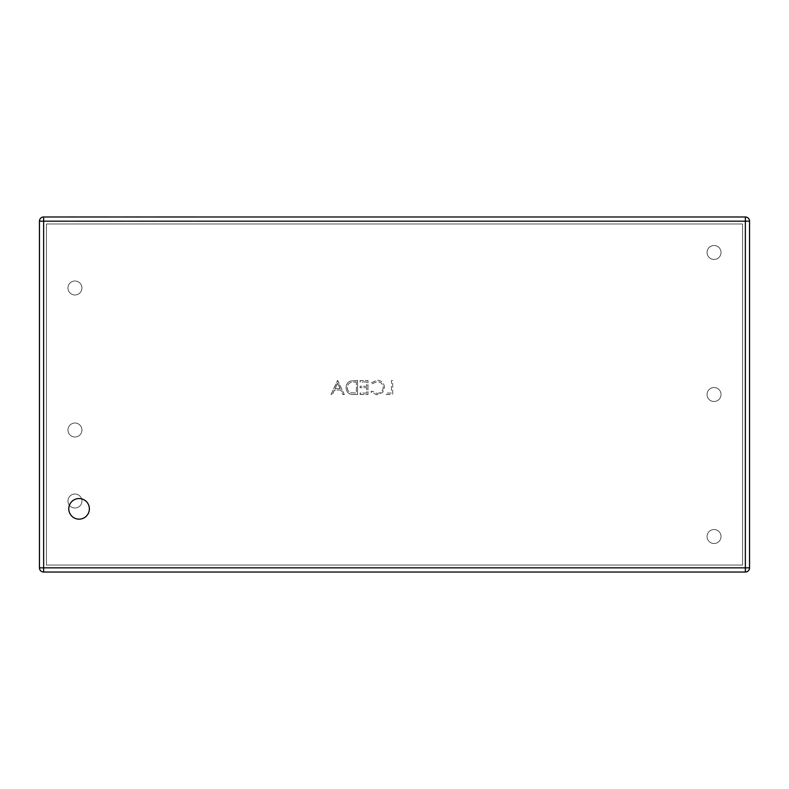 <?xml version="1.0" encoding="UTF-8"?>
<svg xmlns="http://www.w3.org/2000/svg" width="789" height="789" viewBox="0 0 789 789"><rect width="100%" height="100%" fill="white"/><g stroke="black" fill="none" stroke-linecap="round" stroke-linejoin="round"><path stroke-width="0.59" stroke-dasharray="3.94 2.96" d="M67.962 287.995A6.993 6.993 0 0 1 74.955 281.002A6.993 6.993 0 0 1 81.948 287.995A6.993 6.993 0 0 1 74.955 294.978A6.993 6.993 0 0 1 67.962 287.995A6.993 6.993 0 0 1 74.955 281.002A6.993 6.993 0 0 1 81.948 287.995A6.993 6.993 0 0 1 74.955 294.978A6.993 6.993 0 0 1 67.962 287.995M67.962 501.025A6.993 6.993 0 0 1 74.955 494.032A6.993 6.993 0 0 1 81.948 501.025A6.993 6.993 0 0 1 74.955 508.008A6.993 6.993 0 0 1 67.962 501.025A6.993 6.993 0 0 1 74.955 494.032A6.993 6.993 0 0 1 81.948 501.025A6.993 6.993 0 0 1 74.955 508.008A6.993 6.993 0 0 1 67.962 501.025M67.962 430.015A6.993 6.993 0 0 1 74.955 423.022A6.993 6.993 0 0 1 81.948 430.015A6.993 6.993 0 0 1 74.955 436.998A6.993 6.993 0 0 1 67.962 430.015A6.993 6.993 0 0 1 74.955 423.022A6.993 6.993 0 0 1 81.948 430.015A6.993 6.993 0 0 1 74.955 436.998A6.993 6.993 0 0 1 67.962 430.015M707.052 536.53A6.993 6.993 0 0 1 714.045 529.537A6.993 6.993 0 0 1 721.038 536.53A6.993 6.993 0 0 1 714.045 543.513A6.993 6.993 0 0 1 707.052 536.53A6.993 6.993 0 0 1 714.045 529.537A6.993 6.993 0 0 1 721.038 536.53A6.993 6.993 0 0 1 714.045 543.513A6.993 6.993 0 0 1 707.052 536.53M707.052 252.49A6.993 6.993 0 0 1 714.045 245.497A6.993 6.993 0 0 1 721.038 252.49A6.993 6.993 0 0 1 714.045 259.473A6.993 6.993 0 0 1 707.052 252.49A6.993 6.993 0 0 1 714.045 245.497A6.993 6.993 0 0 1 721.038 252.49A6.993 6.993 0 0 1 714.045 259.473A6.993 6.993 0 0 1 707.052 252.49M707.052 394.51A6.993 6.993 0 0 1 714.045 387.517A6.993 6.993 0 0 1 721.038 394.51A6.993 6.993 0 0 1 714.045 401.493A6.993 6.993 0 0 1 707.052 394.51A6.993 6.993 0 0 1 714.045 387.517A6.993 6.993 0 0 1 721.038 394.51A6.993 6.993 0 0 1 714.045 401.493A6.993 6.993 0 0 1 707.052 394.51M68.771 508.836A10.296 10.296 0 0 0 79.078 519.142A10.296 10.296 0 0 0 89.374 508.836A10.296 10.296 0 0 0 79.078 498.54A10.296 10.296 0 0 0 68.771 508.836M121.545 216.965L81.849 216.965M129.278 216.985L133.765 216.965L129.278 216.985M143.115 216.985L135.471 216.985M135.037 216.965L124.396 216.985M745.358 216.985L43.642 216.985A4.192 4.192 0 0 0 39.45 221.176L39.45 567.843A4.192 4.192 0 0 0 43.642 572.035L745.358 572.035A4.192 4.192 0 0 0 749.55 567.843L749.55 221.176A4.192 4.192 0 0 0 745.358 216.985M123.183 216.965L122.039 216.965M68.268 216.985L81.06 216.965M154.752 216.985L197.408 216.965C192.319 216.965 192.319 216.965 197.408 216.965C192.319 216.965 192.319 216.965 197.408 216.965C202.467 216.965 202.467 216.965 197.408 216.965C202.467 216.965 202.467 216.965 197.408 216.965L197.408 216.985C192.319 216.985 192.319 216.985 197.408 216.985C192.319 216.985 192.319 216.985 197.408 216.985C202.467 216.985 202.467 216.985 197.408 216.985C202.467 216.985 202.467 216.985 197.408 216.985L219.234 216.965M344.32 394.51L337.514 380.525L331.064 394.51L332.425 394.51L334.487 390.022L340.828 390.022L342.949 394.51L344.32 394.51L337.692 380.525L331.064 394.51L332.425 394.51L334.487 390.022L340.828 390.022L342.949 394.51L344.32 394.51M46.443 223.968L742.557 223.968L742.557 565.042L46.443 565.042L46.443 223.968L742.557 223.968L742.557 565.042L46.443 565.042L46.443 223.968M346.115 387.695C346.381 392.192 348.758 394.461 353.255 394.51L357.585 394.51L357.585 380.525L350.326 381.028C347.495 382.31 346.085 384.529 346.115 387.695C346.381 392.192 348.758 394.461 353.255 394.51L357.585 394.51L357.585 380.525L350.326 381.028C347.495 382.31 346.085 384.529 346.115 387.695M360.09 394.51L367.98 394.51L367.98 380.525L360.09 380.525L360.09 381.965L366.727 381.965L366.727 386.265L360.09 386.265L360.09 387.695L366.727 387.695L366.727 393.07L360.09 393.07L360.09 394.51L367.98 394.51L367.98 380.525L360.09 380.525L360.09 381.965L366.727 381.965L366.727 386.265L360.09 386.265L360.09 387.695L366.727 387.695L366.727 393.07L360.09 393.07L360.09 394.51M384.46 387.438C384.026 382.902 381.511 380.485 376.945 380.17L370.84 383.089L371.944 383.937L377.024 381.6C380.771 381.866 382.833 383.839 383.207 387.527C382.813 391.255 380.722 393.228 376.935 393.435L371.944 391.097L370.84 391.936L376.925 394.865L382.695 392.419L384.46 387.438C384.026 382.902 381.511 380.485 376.945 380.17L370.84 383.089L371.944 383.937L377.024 381.6C380.771 381.866 382.833 383.839 383.207 387.527C382.813 391.255 380.722 393.228 376.935 393.435L371.944 391.097L370.84 391.936L376.925 394.865L382.695 392.419L384.46 387.438M386.077 394.51L392.705 394.51L392.705 380.525L391.452 380.525L391.452 393.07L386.077 393.07L386.077 394.51L392.705 394.51L392.705 380.525L391.452 380.525L391.452 393.07L386.077 393.07L386.077 394.51M340.148 388.592L335.147 388.592L337.613 383.257L340.148 388.592L335.147 388.592L337.613 383.257L340.148 388.592M355.346 381.965L356.332 381.965L356.332 393.07L350.73 392.715C348.482 391.817 347.367 390.141 347.367 387.695C347.377 385.052 348.61 383.267 351.046 382.359L356.332 381.965L356.332 393.07L350.73 392.715C348.482 391.817 347.367 390.141 347.367 387.695C347.377 385.052 348.61 383.267 351.046 382.359L355.346 381.965M119.711 216.965L114.227 216.965L119.711 216.965M107.235 216.965L101.574 216.965L107.235 216.985M98.862 216.965L101.909 216.985L98.862 216.965M94.877 216.965L90.114 216.965L94.877 216.985M131.487 216.965L127.384 216.965L131.447 216.985M115.411 216.965L111.427 216.985L115.411 216.965M89.433 216.965L83.772 216.965L89.433 216.985M77.085 216.965L72.312 216.965L77.085 216.985"/><path stroke-width="1.18" d="M68.771 508.836A10.296 10.296 0 0 0 79.078 519.142A10.296 10.296 0 0 0 89.374 508.836A10.296 10.296 0 0 0 79.078 498.54A10.296 10.296 0 0 0 68.771 508.836M43.642 216.985L745.358 216.985L745.358 221.176L43.642 221.176L43.642 567.843L745.358 567.843L745.358 221.176L749.55 221.176L749.55 567.843L745.358 567.843L745.358 572.035L43.642 572.035A4.192 4.192 0 0 1 39.45 567.843L39.45 221.176A4.192 4.192 0 0 1 43.642 216.985A4.192 4.192 0 0 0 39.45 221.176L43.642 221.176L43.642 216.985M749.55 221.176A4.192 4.192 0 0 0 745.358 216.985A4.192 4.192 0 0 1 749.55 221.176M745.358 572.035A4.192 4.192 0 0 0 749.55 567.843A4.192 4.192 0 0 1 745.358 572.035M135.471 216.965L143.115 216.985M124.396 216.965L135.037 216.985M81.849 216.965L123.183 216.985M68.268 216.965L81.06 216.985M154.752 216.965L219.234 216.985M39.45 567.843A4.192 4.192 0 0 0 43.642 572.035L43.642 567.843L39.45 567.843"/></g></svg>

